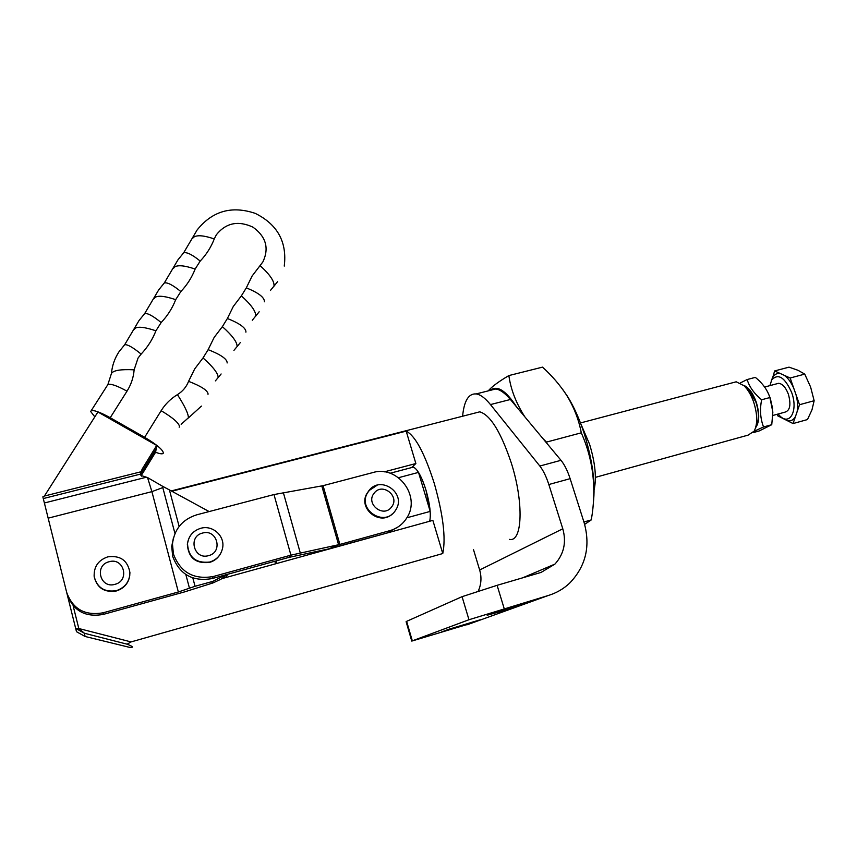 <?xml version="1.0" encoding="UTF-8"?>
<svg xmlns="http://www.w3.org/2000/svg" width="857" height="857" viewBox="0 0 857 857"><rect width="100%" height="100%" fill="white"/><g stroke="black" fill="none" stroke-linecap="round" stroke-linejoin="round"><path stroke-width="1.29" d="M453.46 628.577L441.58 631.952L448.854 629.252L480.284 619.772L453.46 628.577M500.081 611.609L487.172 615.24L496.674 611.705L532.315 600.961L500.081 611.609M406.625 621.346L412.313 640.843L411.767 641.09L406.111 621.668L406.625 621.346L462.062 596.676L497.103 585.32L541.078 572.422L554.929 564.099C563.927 554.104 566.552 542.331 562.792 528.79L548.834 484.526C546.273 476.599 543.274 470.429 539.835 466.037L560.992 460.305L510.408 399.491C505.009 393.074 500.102 389.581 495.689 388.992L489.476 390.567M560.992 460.305C564.517 464.655 567.559 470.772 570.13 478.667L584.142 522.695C590.677 546.23 585.802 566.423 569.509 583.274C563.381 588.995 556.3 593.065 548.255 595.508L468.972 619.729L462.062 596.676M471.5 623.189L411.767 641.09M412.313 640.843L468.972 619.729M478.281 591.073C481.302 584.292 481.763 577.264 479.652 569.991L473.482 549.594M539.835 466.037L490.472 404.579C485.201 398.109 480.445 394.552 476.192 393.92C468.597 393.384 464.065 400.83 462.609 416.234M339.875 544.441L290.919 555.154L213.307 576.515C193.671 579.878 180.388 572.39 173.435 554.029L172.461 544.002C174.282 529.155 182.37 519.428 196.735 514.821L273.983 494.553L323.068 485.673L372.849 472.571C397.434 464.88 421.141 495.999 406.989 517.585C402.983 524.13 397.273 528.49 389.86 530.654L339.875 544.441L323.068 485.673M273.983 494.553L290.919 555.154L288.83 557.414L212.086 578.571C192.675 581.903 179.542 574.501 172.675 556.343L171.711 546.434L173.414 538.035M321.793 485.951L338.601 544.763L328.445 548.962L288.83 557.414M398.334 526.766L386.775 533.097L328.445 548.962M192.836 577.961L195.053 586.284L178.352 591.994L151.893 491.639L147.543 477.563L140.923 475.474L141.019 474.125L141.469 476.138M178.352 591.994L103.194 612.776C84.972 615.958 72.791 609.145 66.664 592.358L48.163 518.164L151.893 491.639L162.787 487.579L162.562 486.262L169.418 489.925L179.124 526.423M48.163 518.164L43.279 498.57L140.955 473.985L140.419 472.314L141.041 471.757L140.816 473.621M141.019 474.125L141.908 472.014L140.955 473.975M147.543 477.563L162.562 486.262M226.966 574.469L220.977 579.225L212.857 582.974L184.116 592.026L103.247 614.415C85.229 617.565 73.188 610.837 67.135 594.233L66.664 592.358M195.053 586.284L212.836 581.367L225.595 574.843M209.14 511.565L169.418 489.925M141.534 475.099L155.631 452.164L156.702 445.447L142.294 468.865L141.908 472.014L156.156 448.843L141.908 472.014L141.319 475.464M43.279 498.57L42.85 496.835L44.414 496.032L97.934 411.981L156.702 445.447M142.294 468.865L141.041 471.757L44.414 496.032M225.734 577.575L227.748 574.254M745.065 386.486L748.043 388.735L755.906 402.072C759.056 412.067 759.195 419.973 756.313 425.779M595.401 477.36L748.129 435.12L754.181 431.135C757.706 424.044 757.534 414.36 753.667 402.072C751.171 395.034 747.957 389.592 744.047 385.725L736.206 381.804L733.131 382.618M418.516 472.389C421.258 476.899 423.776 482.909 426.058 490.418L430.182 511.404L418.516 472.389L398.548 477.692M406.861 517.799L430.182 511.404M429.678 521.249C431.157 514.543 429.957 504.259 426.058 490.418C421.644 476.567 417.391 468.811 413.299 467.129L390.139 473.246M580.853 423.926L589.541 444.13C595.197 462.705 596.718 477.906 594.126 489.743M475.089 413.031L479.749 411.831C490.365 414.981 500.874 431.992 511.265 462.887C524.034 502.684 522.449 542.502 509.454 539.364M411.574 467.59L415.87 463.53L406.186 431.125L171.839 491.243M406.186 431.125C415.259 435.752 424.633 453.235 434.328 483.562C443.165 514.843 445.983 538.164 442.769 553.536L432.86 520.37L221.867 578.646M73.113 605.717L78.812 628.524L131.067 641.914L442.769 553.536M131.067 641.914L127.115 644.185C133.103 646.564 133.971 647.635 129.739 647.399L85.057 636.472L76.487 631.695L67.189 594.437M415.87 463.53L384.257 471.864M127.115 644.185L84.447 633.269L85.057 636.472M84.447 633.269L78.812 628.524L75.652 628.374L84.447 633.269M155.567 452.282C159.498 453.739 161.994 454.156 163.044 453.514L163.398 452.967C162.744 449.614 156.488 444.397 144.629 437.316L110.221 417.723C100.151 412.174 93.788 409.86 91.131 410.782L90.746 411.606L94.827 416.866M94.099 575.69L94.216 576.857C97.152 588.073 104.522 592.776 116.348 590.966C124.019 588.448 128.496 583.328 129.782 575.583M188.669 538.892L187.329 544.056C188.272 557.746 195.664 563.863 209.515 562.417C214.368 560.992 218.021 558.121 220.495 553.772M370.363 489.068L366.539 494.135C358.44 509.133 380.112 525.866 392.238 513.996M772.853 415.463L784.948 412.153C790.068 410.599 791.204 404.611 788.376 394.188C785.698 387.321 782.43 383.7 778.552 383.315L776.785 383.786M769.907 385.618L771.729 379.951C778.135 373.041 784.776 377.209 791.643 392.463C798.403 410.492 789.833 426.347 779.677 415.741L778.081 414.027M799.538 404.718L790.154 378.001L804.744 374.113L810.626 387.075L814.15 400.722L811.965 409.892L807.465 419.566L793.036 423.562L799.538 404.718L814.15 400.722M790.154 378.001L784.262 375.323C787.904 377.905 791.043 382.147 793.668 388.017M784.262 375.323L774.642 370.942L789.029 367.15L797.996 370.288L804.744 374.113M774.642 370.942L772.746 377.401C774.632 374.241 777.192 372.956 780.406 373.566M772.361 378.119L771.375 380.604M777.128 414.295L777.642 415.784L793.036 423.562M796.003 394.649C797.685 401.044 798.038 406.786 797.074 411.863M795.457 416.534C793.443 420.112 790.679 421.462 787.187 420.605M743.544 385.254C748.6 387.3 752.81 392.86 756.174 401.922C759.72 413.449 759.548 422.008 755.67 427.611M747.143 379.544L755.338 377.38C761.734 382.522 766.254 388.328 768.879 394.788L769.886 397.541L761.627 399.769C754.181 393.642 749.35 386.903 747.143 379.544L740.319 382.94M768.14 393.063L770.25 398.13L772.575 408.425M754.106 431.275L763.544 426.968C760.341 418.687 759.698 409.614 761.627 399.769M769.886 397.541L772.853 412.099L771.75 424.708L759.173 430.953L753.142 432.624M771.75 424.708L763.544 426.968M593.312 503.102C595.604 483.798 592.616 460.745 584.345 433.931C579.546 419.202 573.922 406.668 567.473 396.33L562.717 389.453M524.923 416.941C516.139 403.304 510.783 389.507 508.865 375.57L542.502 367.139C551.962 375.698 559.975 385.029 566.573 395.131C573.911 407.054 578.807 419.619 581.282 432.828C593.355 460.005 596.686 489.026 591.287 519.899L584.656 524.366M516.632 406.968C505.866 390.396 497.06 384.868 490.236 390.374M581.282 432.828L546.498 442.094L542.824 438.463M508.865 375.57C498.699 381.558 491.822 386.657 488.233 390.878M583.928 521.999L591.287 519.899M466.84 624.871L548.255 595.508M479.652 569.991L562.792 528.79M570.13 478.667L548.834 484.526M497.103 585.32L504.205 608.663M521.902 604.774L521.645 603.917M472.325 622.685L472.121 622.032M490.472 404.579L510.408 399.491M213.307 576.515L212.086 578.571M300.25 552.851L283.313 492.496M389.86 530.654L386.775 533.097M276.875 563.445L276.179 560.907M320.239 551.479L320.036 550.751M275.547 563.82L274.84 561.271M44.382 502.984L146.343 477.231M212.836 581.367L211.636 583.338M103.194 612.776L103.247 614.415M189.461 588.191L185.84 574.544M174.957 533.493L162.787 487.579M208.005 394.295L208.09 394.081C207.737 390.471 201.245 386.228 188.583 381.333L194.689 368.928L203.034 357.926L208.155 349.645L214.143 337.444L222.37 326.635L227.394 318.493L233.275 306.495L241.363 295.869L246.313 287.856L252.087 276.05L262.885 261.899C269.344 248.187 266.024 236.607 252.933 227.148C238.171 220.324 225.969 222.863 216.35 234.775L214.261 238.932C211.09 247.137 206.408 254.508 200.206 261.074L195.139 269.044C191.904 277.368 187.147 284.878 180.848 291.551L175.696 299.661C172.396 308.124 167.554 315.751 161.159 322.553L155.92 330.802C152.557 339.404 147.629 347.16 141.137 354.091L138.052 358.044L134.131 369.817C133.521 377.434 131.153 384.557 127.007 391.167L110.221 417.723M227.116 362.972L227.18 362.8C227.009 358.944 220.667 354.562 208.155 349.645M245.905 332.162L245.948 332.034C245.948 327.942 239.756 323.432 227.394 318.493M264.417 301.782C264.577 297.465 258.535 292.815 246.313 287.856M192.654 238.685L192.996 237.796C195.996 234.764 203.088 235.139 214.261 238.932M173.596 268.391L173.917 267.555C176.831 264.749 183.912 265.242 195.139 269.044M154.206 298.59L154.517 297.818C157.345 295.247 164.405 295.858 175.696 299.661M134.506 329.313L134.785 328.595C137.527 326.26 144.576 326.988 155.92 330.802M111.41 373.748L111.442 373.47C113.328 370.363 120.891 369.153 134.131 369.817M144.629 437.316L161.148 410.685C165.283 404.075 170.714 398.73 177.431 394.627C182.691 391.36 186.408 386.925 188.583 381.333M107.468 385.211L107.886 384.568C110.639 383.465 117.013 385.661 127.007 391.167M124.061 345.382L124.672 344.739C127.447 344.257 132.942 347.374 141.137 354.091M143.976 314.305L144.651 313.598C147.554 312.944 153.06 315.933 161.159 322.553M163.569 283.731L164.298 282.971C167.329 282.167 172.846 285.027 180.848 291.551M182.83 253.672L183.623 252.858C186.772 251.894 192.289 254.625 200.206 261.074M270.405 290.491L274.015 286.056C274.476 281.235 269.816 274.422 260.057 265.616M252.279 320.229L255.707 316.051C256.018 311.455 251.23 304.728 241.363 295.869M233.929 350.374L237.1 346.549C237.239 342.179 232.333 335.537 222.37 326.635M215.386 380.883L218.171 377.551C218.149 373.416 213.104 366.871 203.034 357.926M181.148 424.279L188.401 417.788C188.401 413.717 184.737 406.004 177.431 394.627M179.177 427.204L179.531 426.636C179.027 423.069 172.9 417.755 161.148 410.685M116.37 590.655C104.522 592.455 97.13 587.752 94.184 576.515C93.756 566.723 98.287 560.167 107.768 556.857C120.366 555.197 127.747 560.457 129.921 572.605C129.653 581.582 125.133 587.602 116.37 590.655M109.16 561.731C94.034 565.159 100.065 588.952 114.945 584.335C130.05 580.789 123.954 557.189 109.16 561.731M187.329 544.056L187.49 543.649C188.733 535.807 193.168 530.687 200.795 528.287C212.707 524.73 225.262 536.118 222.563 548.18C220.967 555.197 216.682 559.814 209.708 562.042C195.835 563.488 188.422 557.361 187.49 543.649C188.669 535.871 193.05 530.772 200.613 528.341M202.531 533.065C187.64 536.418 193.961 560.167 208.594 555.625C223.452 552.154 217.057 528.598 202.531 533.065M394.831 511.35C384.15 526.734 358.14 510.236 367.01 493.653L368.821 490.729L377.187 485.201M374.134 493.204C365.168 503.852 383.486 518.367 391.542 507.001C400.401 496.353 382.233 481.945 374.134 493.204M366.539 494.135L368.906 490.665C380.422 474.982 406.4 492.893 396.095 509.422L394.916 511.233M522.727 577.8L554.929 564.099M476.192 393.92L495.689 388.992M172.461 544.002L171.711 546.434M748.043 388.735L744.047 385.725M736.206 381.804L580.478 422.951M479.749 411.831L171.271 490.932M284.256 266.099C287.202 241.995 277.529 224.416 255.225 213.361C231.69 205.455 212.322 211.004 197.121 229.987L183.623 252.858L178.063 259.682L164.298 282.971L158.706 289.88L144.651 313.598L139.005 320.582L124.672 344.739L118.973 351.809C114.667 358.419 112.149 365.639 111.442 373.47L107.886 384.568L91.131 410.782M277.604 281.589L273.929 286.259M259.157 311.787L255.643 316.212M240.335 342.564L237.057 346.667M221.117 373.973L218.139 377.637M201.427 406.1L188.326 418.012M764.637 387.032L778.552 383.315M771.729 379.951L772.746 377.401M769.307 395.655L768.879 394.788M567.473 396.33L566.573 395.131"/></g></svg>
